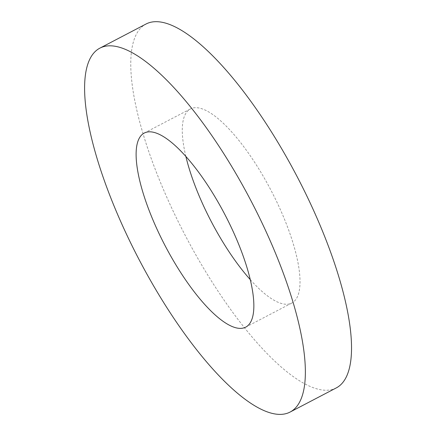 <?xml version="1.0" encoding="UTF-8"?>
<svg xmlns="http://www.w3.org/2000/svg" width="436" height="436" viewBox="0 0 436 436"><rect width="100%" height="100%" fill="white"/><g stroke="black" fill="none" stroke-linecap="round" stroke-linejoin="round"><path stroke-width="0.33" stroke-dasharray="2.18 1.64" d="M185.867 156.442A109.501 33.703 62.4 0 1 190.418 108.929A109.501 33.703 62.4 0 1 271.018 190.352A109.501 33.703 62.4 0 1 291.88 303.009A109.501 33.703 62.4 0 1 250.264 279.623M336.27 387.92A205.318 63.198 62.4 0 1 178.302 221.793A205.318 63.198 62.4 0 1 146.027 24.018M245.713 327.142L291.88 303.009M144.251 133.062L190.418 108.929"/><path stroke-width="0.65" d="M161.467 238.541A109.501 33.703 62.4 0 1 144.251 133.062A109.501 33.703 62.4 0 1 224.851 214.485A109.501 33.703 62.4 0 1 245.713 327.142A109.501 33.703 62.4 0 1 161.467 238.541M250.264 279.623A109.501 33.703 62.4 0 1 207.629 214.408A109.501 33.703 62.4 0 1 185.867 156.442M132.135 245.926A205.318 63.198 62.4 0 1 99.86 48.151A205.318 63.198 62.4 0 1 250.989 200.822A205.318 63.198 62.4 0 1 290.103 412.053A205.318 63.198 62.4 0 1 132.135 245.926M99.86 48.151L146.027 24.018A205.318 63.198 62.4 0 1 297.156 176.689A205.318 63.198 62.4 0 1 336.27 387.92L290.103 412.053"/></g></svg>
